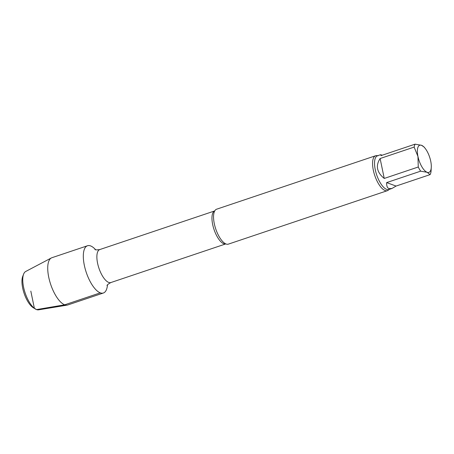 <?xml version="1.0" encoding="UTF-8"?>
<svg xmlns="http://www.w3.org/2000/svg" width="454" height="454" viewBox="0 0 454 454"><rect width="100%" height="100%" fill="white"/><g stroke="black" fill="none" stroke-linecap="round" stroke-linejoin="round"><path stroke-width="0.68" d="M431.3 166.828L431.028 171.703A17.808 6.901 -108.6 0 1 430.086 174.625L427.135 172.299L420.665 171.158A17.808 6.901 -108.6 0 1 418.259 167.004L417.952 156.454L414.139 147.09A17.808 6.901 -108.6 0 1 415.075 144.168L421.545 145.314L424.076 147L425.04 148.208A14.329 5.55 -108.6 0 1 430.721 161.153A14.329 5.55 -108.6 0 1 431.3 166.828A14.329 5.55 -108.6 0 1 427.135 172.299A14.329 5.55 -108.6 0 1 417.952 156.454A14.329 5.55 -108.6 0 1 421.545 145.314A14.329 5.55 -108.6 0 1 425.04 148.208M414.139 147.09L380.117 158.525L384.243 178.445L418.259 167.004M380.117 158.525C375.43 165.761 376.803 172.401 384.243 178.445M382.313 155.183L380.548 154.74L381.059 155.603L415.075 144.168M420.665 171.158L386.649 182.593L396.07 186.061L430.086 174.625M386.649 182.593C386.502 185.93 387.285 187.945 388.993 188.626L391.904 188.501L396.07 186.061M103.376 293.006A24.925 9.659 -108.6 0 0 107.462 284.913A24.925 9.659 -108.6 0 1 100.294 292.853A24.925 9.659 -108.6 0 1 84.331 265.295A24.925 9.659 -108.6 0 1 95.635 249.734A24.925 9.659 -108.6 0 0 87.491 245.756L51.904 257.719A24.925 9.659 -108.6 0 0 51.342 257.957A24.925 9.659 -108.6 0 0 48.743 277.258A24.925 9.659 -108.6 0 0 67.198 305.116A24.925 9.659 -108.6 0 0 67.788 304.969L103.376 293.006A24.925 9.659 -108.6 0 1 84.331 265.295A24.925 9.659 -108.6 0 1 87.491 245.756M388.936 189.494A18.421 7.139 -108.6 0 1 387.398 190.663A18.421 7.139 -108.6 0 1 385.123 190.549A18.421 7.139 -108.6 0 1 373.319 170.176A18.421 7.139 -108.6 0 1 375.657 155.733A18.421 7.139 -108.6 0 1 377.586 155.733M387.398 190.663L228.373 244.127A18.421 7.139 -108.6 0 1 226.092 244.014A18.421 7.139 -108.6 0 1 224.758 243.321A18.421 7.139 -108.6 0 1 214.294 223.64A18.421 7.139 -108.6 0 1 214.237 212.024A18.421 7.139 -108.6 0 1 216.632 209.198L375.657 155.733M67.198 305.116L38.584 309.832A20.265 7.854 -108.6 0 1 35.333 308.987L33.273 307.721A18.217 7.06 -108.6 0 1 22.7 288.12A18.217 7.06 -108.6 0 1 22.734 276.384L23.614 274.125A20.265 7.854 -108.6 0 1 25.691 271.486L51.342 257.957M35.333 308.987A20.265 7.854 -108.6 0 1 23.58 287.178A20.265 7.854 -108.6 0 1 23.614 274.125M30.815 291.105L34.368 308.26L36.558 309.588L64.706 304.816L100.294 292.853M391.904 188.501L388.874 189.517A17.808 6.901 -108.6 0 1 386.672 189.409A17.808 6.901 -108.6 0 1 375.878 172.27A17.808 6.901 -108.6 0 1 377.524 155.756L377.972 155.864M107.053 285.577C106.866 285.084 108.137 284.073 110.872 282.547A17.4 6.742 -108.6 0 1 108.722 282.439A17.4 6.742 -108.6 0 1 98.177 265.698A17.4 6.742 -108.6 0 1 99.784 249.564C96.662 249.995 95.034 249.961 94.909 249.456M110.872 282.547L225.82 243.9A17.4 6.742 -108.6 0 1 223.816 243.747A17.4 6.742 -108.6 0 1 213.323 227.199A17.4 6.742 -108.6 0 1 214.725 210.923M388.874 189.517L389.169 189.165M380.548 154.74L377.524 155.756M214.731 210.917L99.784 249.564"/></g></svg>
